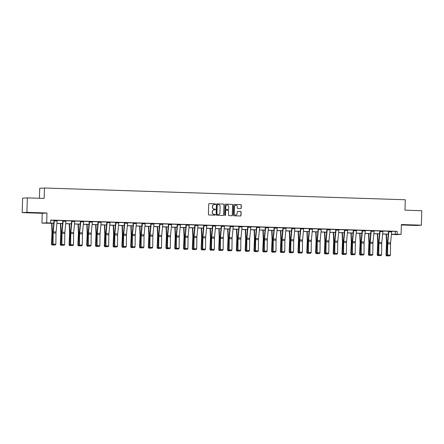 <?xml version="1.0" encoding="UTF-8"?>
<svg xmlns="http://www.w3.org/2000/svg" width="444" height="444" viewBox="0 0 444 444"><rect width="100%" height="100%" fill="white"/><g stroke="black" fill="none" stroke-linecap="round" stroke-linejoin="round"><path stroke-width="0.67" d="M215.534 204.218A0.4 0.389 86.4 0 0 215.157 203.807L209.274 203.618A0.566 0.555 86.4 0 0 208.702 204.168L208.419 214.385A0.566 0.555 86.4 0 0 208.958 214.974L214.841 215.168A0.4 0.389 86.4 0 0 215.24 214.779A0.4 0.389 86.4 0 0 214.863 214.369L214.102 214.347A1.82 1.77 86.4 0 1 212.382 212.471L212.404 211.622A1.82 1.77 86.4 0 1 214.224 209.857L214.99 209.884A0.4 0.389 86.4 0 0 215.39 209.501A0.4 0.389 86.4 0 0 215.013 209.091L214.247 209.063A1.82 1.77 86.4 0 1 212.526 207.187L212.554 206.338A1.82 1.77 86.4 0 1 214.374 204.579L215.135 204.601A0.4 0.389 86.4 0 0 215.534 204.218M215.101 204.601A0.4 0.389 86.4 0 0 215.029 203.818L209.157 203.624M214.807 215.162A0.4 0.389 86.4 0 0 214.735 214.38L214.102 214.347M214.957 209.884A0.4 0.389 86.4 0 0 214.885 209.096L214.247 209.063M411.1 224.997L406.576 224.942L411.1 224.997M34.133 212.72L29.609 212.665L34.133 212.72M240.654 208.647A0.566 0.555 86.4 0 0 241.22 208.097L241.303 205.228A0.566 0.555 86.4 0 0 240.765 204.64L234.227 204.429A0.566 0.555 86.4 0 0 233.655 204.978L233.372 215.201A0.566 0.555 86.4 0 0 233.91 215.784L240.448 216A0.566 0.555 86.4 0 0 241.014 215.451L241.114 211.988A0.566 0.555 86.4 0 0 240.576 211.4L237.779 211.311A0.566 0.555 86.4 0 0 237.207 211.86L237.157 213.575A1.521 1.482 86.4 0 1 235.775 215.046A1.521 1.482 86.4 0 1 234.193 213.481L234.382 206.749A1.521 1.482 86.4 0 1 235.77 205.283A1.521 1.482 86.4 0 1 237.346 206.849L237.318 207.97A0.566 0.555 86.4 0 0 237.856 208.552L240.654 208.647A0.566 0.555 86.4 0 0 241.092 208.103L241.175 205.233A0.566 0.555 86.4 0 0 240.637 204.651L234.227 204.429M391.719 231.346L397.219 231.346L397.136 234.238L401.087 234.365L396.353 234.66L391.442 234.321M27.339 197.874L26.934 212.337L22.2 212.632L22.605 198.168L27.339 197.874L44.156 198.424L44.45 188.006L405.272 199.761L404.984 210.173L421.8 210.722L421.395 225.186L401.365 224.531L401.087 234.365M22.2 212.632L42.236 213.287L46.97 212.992L26.934 212.337M46.97 212.992L46.692 222.827L53.763 223.238M397.219 231.346L50.727 220.063L50.644 222.955M224.076 204.667A0.566 0.555 86.4 0 0 223.537 204.079L216.999 203.868A0.566 0.555 86.4 0 0 216.428 204.418L216.145 214.641A0.566 0.555 86.4 0 0 216.683 215.223L223.221 215.44A0.566 0.555 86.4 0 0 223.787 214.89L223.948 204.673A0.566 0.555 86.4 0 0 223.41 204.09L216.999 203.868M225.613 204.146L232.151 204.362A0.566 0.555 86.4 0 1 232.689 204.945L232.401 215.168A0.566 0.555 86.4 0 1 231.835 215.717L229.037 215.629A0.566 0.555 86.4 0 1 228.499 215.04L228.616 210.894A0.566 0.555 86.4 0 0 228.077 210.312L226.218 210.251A0.566 0.555 86.4 0 0 225.652 210.8L225.53 215.118A0.4 0.389 86.4 0 1 225.164 215.501A0.4 0.389 86.4 0 1 224.753 215.09L225.041 204.701A0.566 0.555 86.4 0 1 225.613 204.146L225.513 204.157M401.348 224.98L416.661 225.48L421.395 225.186M44.45 188.006L39.71 188.306L39.433 198.268M50.721 220.241L54.046 220.352M57.187 220.452L62.848 220.64M65.99 220.74L71.651 220.923M74.792 221.029L80.458 221.212M83.6 221.312L89.261 221.501M92.402 221.6L98.063 221.784M101.204 221.889L106.865 222.072M110.007 222.172L115.668 222.361M118.809 222.461L124.475 222.644M127.617 222.749L133.278 222.932M136.419 223.032L142.08 223.221M145.221 223.321L150.882 223.504M154.024 223.609L159.685 223.793M162.826 223.893L168.492 224.076M171.634 224.181L177.295 224.364M180.436 224.47L186.097 224.653M189.238 224.753L194.899 224.936M198.041 225.041L203.702 225.225M206.843 225.33L212.51 225.513M215.651 225.613L221.312 225.796M224.453 225.902L230.114 226.085M233.255 226.19L238.916 226.373M242.058 226.473L247.719 226.656M250.86 226.762L256.527 226.945M259.668 227.045L265.329 227.234M268.47 227.334L274.131 227.517M277.272 227.622L282.933 227.805M286.075 227.905L291.736 228.094M294.877 228.194L300.544 228.377M303.685 228.482L309.346 228.666M312.487 228.765L318.148 228.954M321.29 229.054L326.951 229.237M330.092 229.343L335.753 229.526M338.894 229.626L344.561 229.814M347.702 229.914L353.363 230.097M356.504 230.203L362.165 230.386M365.307 230.486L370.968 230.675M374.109 230.775L379.77 230.958M382.911 231.063L388.578 231.246M57.187 220.385L54.051 220.285M65.995 220.646L62.854 220.546M74.797 220.962L71.656 220.835M83.6 221.245L80.458 221.145M92.402 221.506L89.261 221.406M101.204 221.822L98.069 221.695M110.012 222.105L106.871 222.006M118.814 222.366L115.673 222.266M127.617 222.683L124.475 222.555M136.419 222.966L133.278 222.866M145.227 223.227L142.086 223.127M150.888 223.454L149.789 234.61A4.34 0.96 91.9 0 0 149.7 236.258L149.567 247.391L152.708 247.358L152.841 236.225A2.897 0.638 -88.1 0 1 152.903 235.126L153.99 224.148A2.026 0.45 91.9 0 0 154.029 223.526L150.888 223.415M162.831 223.826L159.69 223.726M171.634 224.087L168.492 223.987M177.295 224.314L176.201 235.47A4.34 0.96 91.9 0 0 176.113 237.118L175.979 248.252L179.121 248.218L179.254 237.085A2.897 0.638 -88.1 0 1 179.315 235.986L180.397 225.008A2.026 0.45 91.9 0 0 180.436 224.387L177.295 224.276M189.238 224.686L186.097 224.586M198.046 224.947L194.905 224.847M203.707 225.175L202.608 236.33A4.34 0.96 91.9 0 0 202.519 237.978L202.386 249.112L205.533 249.078L205.666 237.945A2.897 0.638 -88.1 0 1 205.722 236.846L206.81 225.868A2.026 0.45 91.9 0 0 206.849 225.247L203.707 225.136M215.651 225.546L212.51 225.447M224.453 225.807L221.312 225.707M230.114 226.035L229.021 237.19A4.34 0.96 91.9 0 0 228.932 238.839L228.799 249.966L231.94 249.939L232.073 238.805A2.897 0.638 -88.1 0 1 232.134 237.707L233.217 226.729A2.026 0.45 91.9 0 0 233.255 226.107L230.12 225.996M242.063 226.407L238.922 226.307M250.866 226.668L247.724 226.568M256.527 226.895L255.433 238.051A4.34 0.96 91.9 0 0 255.339 239.699L255.206 250.827L258.353 250.799L258.486 239.666A2.897 0.638 -88.1 0 1 258.547 238.567L259.629 227.589A2.026 0.45 91.9 0 0 259.668 226.967L256.527 226.856M268.47 227.267L265.329 227.167M277.278 227.528L274.137 227.428M282.939 227.755L281.84 238.911A4.34 0.96 91.9 0 0 281.751 240.559L281.618 251.687L284.759 251.659L284.893 240.526A2.897 0.638 -88.1 0 1 284.954 239.427L286.041 228.449A2.026 0.45 91.9 0 0 286.08 227.828L282.939 227.717M294.883 228.127L291.741 228.027M303.685 228.388L300.544 228.288M312.487 228.671L309.346 228.577M321.29 228.987L318.148 228.888M330.097 229.248L326.956 229.148M338.9 229.531L335.758 229.437M347.702 229.848L344.561 229.748M356.504 230.109L353.363 230.009M365.307 230.392L362.171 230.297M374.114 230.708L370.973 230.608M382.917 230.969L379.775 230.869M391.719 231.252L388.578 231.158M53.757 223.321L41.958 223.121L46.692 222.827M42.236 213.287L41.958 223.121M391.447 234.232L397.136 234.238M56.921 223.338L62.565 223.526M65.723 223.626L71.373 223.809M74.525 223.915L80.175 224.098M83.328 224.198L88.978 224.387M92.136 224.486L97.78 224.67M100.938 224.775L106.582 224.958M109.74 225.058L115.39 225.247M118.542 225.347L124.192 225.53M127.345 225.635L132.995 225.818M136.147 225.918L141.797 226.107M144.955 226.207L150.599 226.39M153.757 226.496L159.407 226.679M162.56 226.779L168.209 226.967M171.362 227.067L177.012 227.25M180.164 227.356L185.814 227.539M188.972 227.639L194.616 227.822M197.774 227.927L203.424 228.111M206.577 228.216L212.226 228.399M215.379 228.499L221.029 228.682M224.181 228.788L229.831 228.971M232.989 229.076L238.633 229.259M241.791 229.359L247.441 229.542M250.594 229.648L256.244 229.831M259.396 229.937L265.046 230.12M268.198 230.22L273.848 230.403M277.006 230.508L282.65 230.691M285.808 230.797L291.458 230.98M294.611 231.08L300.261 231.263M303.413 231.368L309.063 231.552M312.215 231.657L317.865 231.84M321.023 231.94L326.667 232.123M329.825 232.229L335.475 232.412M338.628 232.512L344.278 232.7M347.43 232.8L353.08 232.983M356.232 233.089L361.882 233.272M365.04 233.372L370.685 233.561M373.842 233.661L379.492 233.844M382.645 233.949L388.295 234.132M388.284 234.216L382.639 234.032M379.481 233.933L373.831 233.744M370.679 233.644L365.029 233.461M361.877 233.355L356.227 233.172M353.074 233.072L347.424 232.884M344.267 232.784L338.622 232.601M335.464 232.495L329.814 232.312M326.662 232.212L321.012 232.023M317.86 231.923L312.21 231.74M309.057 231.635L303.407 231.452M300.249 231.352L294.605 231.163M291.447 231.063L285.797 230.88M282.645 230.775L276.995 230.591M273.843 230.492L268.193 230.308M265.04 230.203L259.39 230.02M256.232 229.914L250.588 229.731M247.43 229.631L241.78 229.448M238.628 229.343L232.978 229.16M229.826 229.054L224.176 228.871M221.023 228.771L215.373 228.588M212.215 228.482L206.571 228.299M203.413 228.194L197.763 228.011M194.611 227.911L188.961 227.728M185.808 227.622L180.159 227.439M177.006 227.334L171.356 227.15M168.198 227.051L162.554 226.867M159.396 226.762L153.746 226.579M150.594 226.473L144.944 226.29M141.791 226.19L136.142 226.007M132.989 225.902L127.339 225.719M124.181 225.619L118.537 225.43M115.379 225.33L109.729 225.147M106.577 225.041L100.927 224.858M97.774 224.758L92.124 224.57M88.972 224.47L83.322 224.287M80.164 224.181L74.52 223.998M71.362 223.898L65.712 223.709M62.56 223.609L56.91 223.426M395.299 231.463L395.216 234.36M214.147 204.584A1.82 1.77 86.4 0 0 212.421 206.343L212.554 206.338M214.119 209.074A1.82 1.77 86.4 0 1 212.399 207.198L212.421 206.343M213.997 209.868A1.82 1.77 86.4 0 0 212.276 211.627L212.404 211.622M213.975 214.352A1.82 1.77 86.4 0 1 212.254 212.476L212.276 211.627M223.204 215.44A0.566 0.555 86.4 0 0 223.659 214.896L223.948 204.673M217.588 204.684A0.4 0.389 86.4 0 0 217.188 205.067L216.938 214.041A0.4 0.389 86.4 0 0 217.316 214.452L218.115 214.474A1.82 1.77 86.4 0 0 219.941 212.715L220.113 206.582A1.82 1.77 86.4 0 0 218.393 204.706L217.588 204.684M217.516 204.69L217.46 204.69A0.4 0.389 86.4 0 0 217.061 205.078L217.188 205.067M218.215 214.474A1.82 1.77 86.4 0 1 217.987 214.485L217.188 214.458A0.4 0.389 86.4 0 1 216.811 214.047L217.061 205.078M225.502 204.157L232.151 204.362M231.818 215.717A0.566 0.555 86.4 0 0 232.273 215.179L232.562 204.956A0.566 0.555 86.4 0 0 232.023 204.368M226.09 210.256A0.566 0.555 86.4 0 0 225.524 210.806L225.53 215.118M225.102 215.501A0.4 0.389 86.4 0 0 225.402 215.124M228.732 206.593A1.521 1.482 86.4 0 0 227.156 205.028A1.521 1.482 86.4 0 0 225.768 206.499L225.702 208.869A0.566 0.555 86.4 0 0 226.24 209.457L228.099 209.518A0.566 0.555 86.4 0 0 228.666 208.963L228.732 206.593M227.095 205.034A1.521 1.482 86.4 0 0 225.641 206.504L225.768 206.499M228.072 209.518A0.566 0.555 86.4 0 1 227.972 209.524L226.113 209.463A0.566 0.555 86.4 0 1 225.574 208.874L225.641 206.504M235.709 205.289A1.521 1.482 86.4 0 0 234.254 206.76L234.382 206.749M235.709 215.046A1.521 1.482 86.4 0 1 234.066 213.486L234.254 206.76M240.432 216A0.566 0.555 86.4 0 0 240.887 215.457L240.987 211.993A0.566 0.555 86.4 0 0 240.448 211.405L237.662 211.316M51.587 223.254L51.965 231.962A2.897 0.638 91.9 0 1 51.965 233.056L51.476 244.211L51.793 244.294L52.281 233.139A4.34 0.96 -88.1 0 0 52.287 231.496L51.926 223.265M54.146 244.988L51.959 244.999L51.476 244.211M52.087 245.033L51.793 244.294L52.792 244.328M57.148 220.995L54.329 220.901A2.026 0.45 91.9 0 0 54.368 220.28L57.193 220.374A2.026 0.45 91.9 0 1 57.148 220.995L56.066 231.973A2.897 0.638 -88.1 0 0 56.005 233.072L55.872 244.206L53.052 244.111L53.241 244.96L55.345 244.977L53.369 244.91M54.051 220.263L52.953 231.457A4.34 0.96 91.9 0 0 52.864 233.1L52.731 244.233L53.052 244.111L53.186 232.978A2.897 0.638 -88.1 0 1 53.247 231.879L54.329 220.901M52.731 244.233L53.241 244.96M55.345 244.977L55.872 244.206M60.39 223.537L60.773 232.245A2.897 0.638 91.9 0 1 60.767 233.339L60.279 244.494L60.595 244.583L61.083 233.427A4.34 0.96 -88.1 0 0 61.089 231.785L60.728 223.548M62.948 245.277L60.767 245.288L60.279 244.494M60.889 245.321L60.595 244.583L61.599 244.611M69.192 223.826L69.575 232.534A2.897 0.638 91.9 0 1 69.575 233.627L69.081 244.783L69.397 244.866L69.891 233.711A4.34 0.96 -88.1 0 0 69.891 232.073L69.53 223.837M71.75 245.565L69.569 245.571L69.081 244.783M69.697 245.604L69.397 244.866L70.402 244.899M65.956 221.279L63.131 221.19A2.026 0.45 91.9 0 0 63.17 220.568L65.995 220.657A2.026 0.45 91.9 0 1 65.956 221.279L64.868 232.256A2.897 0.638 -88.1 0 0 64.807 233.355L64.674 244.489L61.855 244.4L62.043 245.249L64.147 245.26L62.171 245.199M63.131 221.19L62.049 232.168A2.897 0.638 -88.1 0 0 61.988 233.267L61.855 244.4L61.533 244.522L61.666 233.389A4.34 0.96 91.9 0 1 61.755 231.74L62.854 220.585M61.533 244.522L62.043 245.249M64.147 245.26L64.674 244.489M71.978 220.84L74.797 220.946A2.026 0.45 91.9 0 1 74.758 221.567L73.671 232.545A2.897 0.638 -88.1 0 0 73.615 233.644L73.482 244.777L70.657 244.683L70.846 245.532L72.949 245.549L70.979 245.488M71.978 220.851A2.026 0.45 91.9 0 1 71.934 221.473L70.851 232.456A2.897 0.638 -88.1 0 0 70.79 233.55L70.657 244.683L70.335 244.811L70.468 233.677A4.34 0.96 91.9 0 1 70.557 232.029L71.656 220.873M70.335 244.811L70.846 245.532M72.949 245.549L73.482 244.777M78 224.109L78.377 232.823A2.897 0.638 91.9 0 1 78.377 233.916L77.889 245.071L78.205 245.155L78.693 233.999A4.34 0.96 -88.1 0 0 78.693 232.356L78.333 224.12M80.558 245.848L78.372 245.859L77.889 245.071M78.499 245.893L78.205 245.155L79.204 245.188M86.802 224.398L87.179 233.106A2.897 0.638 91.9 0 1 87.179 234.199L86.691 245.354L87.007 245.443L87.496 234.288A4.34 0.96 -88.1 0 0 87.496 232.645L87.141 224.409M89.361 246.137L87.174 246.148L86.691 245.354M87.302 246.181L87.007 245.443L88.006 245.471M95.604 224.686L95.982 233.394A2.897 0.638 91.9 0 1 95.982 234.488L95.493 245.643L95.81 245.726L96.298 234.571A4.34 0.96 -88.1 0 0 96.304 232.928L95.943 224.697M98.163 246.426L95.976 246.431L95.493 245.643M96.104 246.464L95.81 245.726L96.809 245.76M83.561 221.856L80.741 221.761A2.026 0.45 91.9 0 0 80.78 221.14L83.6 221.229A2.026 0.45 91.9 0 1 83.561 221.856L82.479 232.834A2.897 0.638 -88.1 0 0 82.418 233.933L82.284 245.06L79.459 244.971L79.654 245.821L81.757 245.837L79.781 245.771M80.458 221.123L79.365 232.317A4.34 0.96 91.9 0 0 79.271 233.96L79.137 245.094L79.459 244.971L79.593 233.838A2.897 0.638 -88.1 0 1 79.654 232.739L80.741 221.761M79.137 245.094L79.654 245.821M81.757 245.837L82.284 245.06M92.363 222.139L89.544 222.05A2.026 0.45 91.9 0 0 89.583 221.428L92.402 221.517A2.026 0.45 91.9 0 1 92.363 222.139L91.281 233.117A2.897 0.638 -88.1 0 0 91.22 234.216L91.087 245.349L88.267 245.26L88.456 246.109L90.559 246.12L88.584 246.059M89.544 222.05L88.456 233.028A2.897 0.638 -88.1 0 0 88.4 234.127L88.267 245.26L87.945 245.382L88.079 234.249A4.34 0.96 91.9 0 1 88.167 232.601L89.261 221.445M87.945 245.382L88.456 246.109M90.559 246.12L91.087 245.349M98.385 221.7L101.204 221.806A2.026 0.45 91.9 0 1 101.165 222.427L100.083 233.405A2.897 0.638 -88.1 0 0 100.022 234.504L99.889 245.637L97.07 245.543L97.258 246.392L99.362 246.409L97.386 246.342M98.385 221.711A2.026 0.45 91.9 0 1 98.346 222.333L97.264 233.316A2.897 0.638 -88.1 0 0 97.203 234.41L97.07 245.543L96.748 245.671L96.881 234.537A4.34 0.96 91.9 0 1 96.97 232.889L98.063 221.734M96.748 245.671L97.258 246.392M99.362 246.409L99.889 245.637M109.973 222.716L107.148 222.622A2.026 0.45 91.9 0 0 107.187 222L110.012 222.089A2.026 0.45 91.9 0 1 109.973 222.716L108.885 233.694A2.897 0.638 -88.1 0 0 108.824 234.793L108.691 245.921L105.872 245.832L106.061 246.681L108.164 246.698L106.188 246.631M106.871 221.983L105.772 233.178A4.34 0.96 91.9 0 0 105.683 234.821L105.55 245.954L105.872 245.832L106.005 234.698A2.897 0.638 -88.1 0 1 106.066 233.6L107.148 222.622M105.55 245.954L106.061 246.681M108.164 246.698L108.691 245.921M118.776 222.999L115.951 222.91A2.026 0.45 91.9 0 0 115.989 222.289L118.814 222.377A2.026 0.45 91.9 0 1 118.776 222.999L117.688 233.977A2.897 0.638 -88.1 0 0 117.632 235.076L117.499 246.209L114.674 246.12L114.863 246.969L116.966 246.981L114.996 246.919M115.951 222.91L114.868 233.888A2.897 0.638 -88.1 0 0 114.807 234.987L114.674 246.12L114.352 246.242L114.485 235.109A4.34 0.96 91.9 0 1 114.574 233.461L115.673 222.305M114.352 246.242L114.863 246.969M116.966 246.981L117.499 246.209M124.797 222.561L127.617 222.666A2.026 0.45 91.9 0 1 127.578 223.288L126.496 234.266A2.897 0.638 -88.1 0 0 126.435 235.364L126.301 246.498L123.476 246.403L123.665 247.253L125.774 247.269L123.798 247.203M124.797 222.572A2.026 0.45 91.9 0 1 124.758 223.193L123.671 234.171A2.897 0.638 -88.1 0 0 123.61 235.27L123.476 246.403L123.155 246.531L123.288 235.398A4.34 0.96 91.9 0 1 123.382 233.749L124.475 222.594M123.155 246.531L123.665 247.253M125.774 247.269L126.301 246.498M136.38 223.576L133.561 223.482A2.026 0.45 91.9 0 0 133.6 222.86L136.419 222.949A2.026 0.45 91.9 0 1 136.38 223.576L135.298 234.554A2.897 0.638 -88.1 0 0 135.237 235.653L135.104 246.781L132.284 246.692L132.473 247.541L134.576 247.558L132.601 247.491M133.278 222.844L132.184 234.038A4.34 0.96 91.9 0 0 132.096 235.681L131.962 246.814L132.284 246.692L132.417 235.559A2.897 0.638 -88.1 0 1 132.473 234.46L133.561 223.482M131.962 246.814L132.473 247.541M134.576 247.558L135.104 246.781M145.182 223.859L142.363 223.77A2.026 0.45 91.9 0 0 142.402 223.149L145.221 223.238A2.026 0.45 91.9 0 1 145.182 223.859L144.1 234.837A2.897 0.638 -88.1 0 0 144.039 235.936L143.906 247.069L141.087 246.981L141.275 247.83L143.379 247.841L141.403 247.78M142.363 223.77L141.281 234.748A2.897 0.638 -88.1 0 0 141.22 235.847L141.087 246.981L140.765 247.103L140.898 235.969A4.34 0.96 91.9 0 1 140.987 234.321L142.08 223.166M140.765 247.103L141.275 247.83M143.379 247.841L143.906 247.069M151.204 223.421L151.204 223.432A2.026 0.45 91.9 0 1 151.165 224.054L150.083 235.031A2.897 0.638 -88.1 0 0 150.022 236.13L149.889 247.264L150.078 248.113L152.181 248.129L150.205 248.063M149.567 247.391L150.078 248.113M152.181 248.129L152.708 247.358M162.793 224.436L159.968 224.342A2.026 0.45 91.9 0 0 160.007 223.721L162.831 223.809A2.026 0.45 91.9 0 1 162.793 224.436L161.705 235.414A2.897 0.638 -88.1 0 0 161.649 236.508L161.516 247.641L158.691 247.552L158.88 248.401L160.983 248.418L159.013 248.351M159.69 223.704L158.591 234.898A4.34 0.96 91.9 0 0 158.502 236.541L158.369 247.674L158.691 247.552L158.824 236.419A2.897 0.638 -88.1 0 1 158.885 235.32L159.968 224.342M158.369 247.674L158.88 248.401M160.983 248.418L161.516 247.641M171.595 224.72L168.776 224.631A2.026 0.45 91.9 0 0 168.814 224.004L171.634 224.098A2.026 0.45 91.9 0 1 171.595 224.72L170.513 235.697A2.897 0.638 -88.1 0 0 170.452 236.796L170.318 247.93L167.493 247.841L167.682 248.69L169.791 248.701L167.815 248.64M168.776 224.631L167.688 235.609A2.897 0.638 -88.1 0 0 167.627 236.708L167.493 247.841L167.172 247.963L167.305 236.83A4.34 0.96 91.9 0 1 167.399 235.181L168.492 224.026M167.172 247.963L167.682 248.69M169.791 248.701L170.318 247.93M177.617 224.281L177.617 224.292A2.026 0.45 91.9 0 1 177.578 224.914L176.49 235.892A2.897 0.638 -88.1 0 0 176.435 236.991L176.301 248.124L176.49 248.973L178.593 248.99L176.618 248.923M175.979 248.252L176.49 248.973M178.593 248.99L179.121 248.218M189.244 224.658L189.238 224.67A2.026 0.45 91.9 0 1 189.2 225.297L188.117 236.275A2.897 0.638 -88.1 0 0 188.056 237.368L187.923 248.501L185.104 248.412L185.292 249.262L187.396 249.278L185.42 249.212M186.103 224.559L185.004 235.758A4.34 0.96 91.9 0 0 184.915 237.401L184.782 248.535L185.104 248.412L185.237 237.279A2.897 0.638 -88.1 0 1 185.298 236.18L186.38 225.202A2.026 0.45 91.9 0 0 186.419 224.581L189.238 224.67M184.782 248.535L185.292 249.262M187.396 249.278L187.923 248.501M198.007 225.58L195.182 225.491A2.026 0.45 91.9 0 0 195.221 224.864L198.046 224.958A2.026 0.45 91.9 0 1 198.007 225.58L196.92 236.558A2.897 0.638 -88.1 0 0 196.859 237.657L196.725 248.79L193.906 248.696L194.095 249.55L196.198 249.561L194.222 249.5M195.182 225.491L194.1 236.469A2.897 0.638 -88.1 0 0 194.039 237.568L193.906 248.696L193.584 248.823L193.717 237.69A4.34 0.96 91.9 0 1 193.806 236.042L194.905 224.886M193.584 248.823L194.095 249.55M196.198 249.561L196.725 248.79M204.029 225.141L204.024 225.152A2.026 0.45 91.9 0 1 203.985 225.774L202.902 236.752A2.897 0.638 -88.1 0 0 202.841 237.851L202.708 248.984L202.897 249.833L205 249.85L203.025 249.783M202.386 249.112L202.897 249.833M205 249.85L205.533 249.078M215.612 226.157L212.793 226.063A2.026 0.45 91.9 0 0 212.831 225.441L215.651 225.53A2.026 0.45 91.9 0 1 215.612 226.157L214.53 237.135A2.897 0.638 -88.1 0 0 214.469 238.228L214.335 249.362L211.511 249.273L211.699 250.122L213.808 250.139L211.832 250.072M212.51 225.419L211.416 236.619A4.34 0.96 91.9 0 0 211.322 238.262L211.189 249.395L211.511 249.273L211.644 238.139A2.897 0.638 -88.1 0 1 211.705 237.041L212.793 226.063M211.189 249.395L211.699 250.122M213.808 250.139L214.335 249.362M224.414 226.44L221.595 226.351A2.026 0.45 91.9 0 0 221.634 225.724L224.453 225.818A2.026 0.45 91.9 0 1 224.414 226.44L223.332 237.418A2.897 0.638 -88.1 0 0 223.271 238.517L223.138 249.65L220.318 249.556L220.507 250.41L222.611 250.422L220.635 250.361M221.595 226.351L220.507 237.329A2.897 0.638 -88.1 0 0 220.452 238.428L220.318 249.556L219.996 249.683L220.13 238.55A4.34 0.96 91.9 0 1 220.218 236.902L221.312 225.746M219.996 249.683L220.507 250.41M222.611 250.422L223.138 249.65M230.436 226.002L230.436 226.013A2.026 0.45 91.9 0 1 230.397 226.634L229.315 237.612A2.897 0.638 -88.1 0 0 229.254 238.711L229.121 249.844L229.309 250.694L231.413 250.71L229.437 250.644M228.799 249.966L229.309 250.694M231.413 250.71L231.94 249.939M242.024 227.012L239.199 226.923A2.026 0.45 91.9 0 0 239.238 226.301L242.063 226.39A2.026 0.45 91.9 0 1 242.024 227.012L240.937 237.995A2.897 0.638 -88.1 0 0 240.876 239.088L240.742 250.222L237.923 250.133L238.112 250.982L240.215 250.999L238.239 250.932M238.922 226.279L237.823 237.473A4.34 0.96 91.9 0 0 237.734 239.122L237.601 250.255L237.923 250.133L238.056 239A2.897 0.638 -88.1 0 1 238.117 237.901L239.199 226.923M237.601 250.255L238.112 250.982M240.215 250.999L240.742 250.222M104.407 224.969L104.79 233.683A2.897 0.638 91.9 0 1 104.784 234.776L104.296 245.932L104.612 246.015L105.1 234.859A4.34 0.96 -88.1 0 0 105.106 233.217L104.745 224.98M106.965 246.709L104.784 246.72L104.296 245.932M104.906 246.753L104.612 246.015L105.617 246.048M113.209 225.258L113.592 233.966A2.897 0.638 91.9 0 1 113.592 235.059L113.098 246.215L113.414 246.298L113.908 235.148A4.34 0.96 -88.1 0 0 113.908 233.505L113.547 225.269M115.767 246.997L113.586 247.008L113.098 246.215M113.714 247.042L113.414 246.298L114.419 246.331M122.017 225.546L122.394 234.254A2.897 0.638 91.9 0 1 122.394 235.348L121.906 246.503L122.217 246.587L122.711 235.431A4.34 0.96 -88.1 0 0 122.711 233.788L122.35 225.558M124.57 247.286L122.389 247.291L121.906 246.503M122.516 247.325L122.217 246.587L123.221 246.62M130.819 225.829L131.196 234.537A2.897 0.638 91.9 0 1 131.196 235.636L130.708 246.792L131.024 246.875L131.513 235.72A4.34 0.96 -88.1 0 0 131.513 234.077L131.158 225.841M133.378 247.569L131.191 247.58L130.708 246.792M131.319 247.613L131.024 246.875L132.023 246.908M139.621 226.118L139.999 234.826A2.897 0.638 91.9 0 1 139.999 235.919L139.51 247.075L139.827 247.158L140.315 236.008A4.34 0.96 -88.1 0 0 140.315 234.365L139.96 226.129M142.18 247.857L139.993 247.869L139.51 247.075M140.121 247.902L139.827 247.158L140.826 247.191M148.424 226.407L148.807 235.115A2.897 0.638 91.9 0 1 148.801 236.208L148.313 247.364L148.629 247.447L149.117 236.291A4.34 0.96 -88.1 0 0 149.123 234.648L148.762 226.418M150.982 248.146L148.801 248.152L148.313 247.364M148.923 248.185L148.629 247.447L149.634 247.48M157.226 226.69L157.609 235.398A2.897 0.638 91.9 0 1 157.609 236.497L157.115 247.652L157.431 247.735L157.925 236.58A4.34 0.96 -88.1 0 0 157.925 234.937L157.565 226.701M159.785 248.429L157.603 248.44L157.115 247.652M157.731 248.474L157.431 247.735L158.436 247.769M166.034 226.978L166.411 235.686A2.897 0.638 91.9 0 1 166.411 236.78L165.917 247.935L166.234 248.018L166.728 236.868A4.34 0.96 -88.1 0 0 166.728 235.226L166.367 226.989M168.587 248.718L166.406 248.729L165.917 247.935M166.533 248.762L166.234 248.018L167.238 248.052M174.836 227.267L175.214 235.975A2.897 0.638 91.9 0 1 175.214 237.068L174.725 248.224L175.041 248.307L175.53 237.152A4.34 0.96 -88.1 0 0 175.53 235.509L175.175 227.278M177.395 249.006L175.208 249.012L174.725 248.224M175.336 249.045L175.041 248.307L176.04 248.34M183.638 227.55L184.016 236.258A2.897 0.638 91.9 0 1 184.016 237.357L183.527 248.512L183.844 248.596L184.332 237.44A4.34 0.96 -88.1 0 0 184.332 235.797L183.977 227.561M186.197 249.289L184.01 249.3L183.527 248.512M184.138 249.334L183.844 248.596L184.843 248.629M192.441 227.839L192.824 236.547A2.897 0.638 91.9 0 1 192.818 237.64L192.33 248.795L192.646 248.879L193.134 237.723A4.34 0.96 -88.1 0 0 193.14 236.086L192.779 227.85M194.999 249.578L192.818 249.589L192.33 248.795M192.94 249.622L192.646 248.879L193.651 248.912M201.243 228.127L201.626 236.835A2.897 0.638 91.9 0 1 201.626 237.929L201.132 249.084L201.448 249.167L201.937 238.012A4.34 0.96 -88.1 0 0 201.942 236.369L201.582 228.138M203.802 249.867L201.62 249.872L201.132 249.084M201.743 249.905L201.448 249.167L202.453 249.201M210.051 228.41L210.428 237.118A2.897 0.638 91.9 0 1 210.428 238.217L209.934 249.367L210.251 249.456L210.745 238.3A4.34 0.96 -88.1 0 0 210.745 236.658L210.384 228.421M212.604 250.15L210.423 250.161L209.934 249.367M210.55 250.194L210.251 249.456L211.255 249.489M218.853 228.699L219.231 237.407A2.897 0.638 91.9 0 1 219.231 238.5L218.742 249.656L219.059 249.739L219.547 238.583A4.34 0.96 -88.1 0 0 219.547 236.946L219.192 228.71M221.412 250.438L219.353 250.483L218.742 249.656M219.353 250.483L219.059 249.739L220.058 249.772M227.655 228.987L228.033 237.695A2.897 0.638 91.9 0 1 228.033 238.789L227.544 249.944L227.861 250.028L228.349 238.872A4.34 0.96 -88.1 0 0 228.349 237.229L227.994 228.999M230.214 250.727L228.027 250.732L227.544 249.944M228.155 250.766L227.861 250.028L228.86 250.061M236.458 229.271L236.841 237.978A2.897 0.638 91.9 0 1 236.835 239.077L236.347 250.227L236.663 250.316L237.152 239.161A4.34 0.96 -88.1 0 0 237.157 237.518L236.796 229.282M239.016 251.01L236.83 251.021L236.347 250.227M236.957 251.054L236.663 250.316L237.668 250.349M245.26 229.559L245.643 238.267A2.897 0.638 91.9 0 1 245.637 239.36L245.149 250.516L245.465 250.599L245.954 239.444A4.34 0.96 -88.1 0 0 245.959 237.806L245.599 229.57M247.819 251.298L245.76 251.343L245.149 250.516M245.76 251.343L245.465 250.599L246.47 250.632M254.068 229.848L254.445 238.556A2.897 0.638 91.9 0 1 254.445 239.649L253.951 250.805L254.268 250.888L254.762 239.732A4.34 0.96 -88.1 0 0 254.762 238.089L254.401 229.859M256.621 251.587L254.44 251.593L253.951 250.805M254.567 251.626L254.268 250.888L255.272 250.921M262.87 230.131L263.248 238.839A2.897 0.638 91.9 0 1 263.248 239.938L262.759 251.088L263.076 251.176L263.564 240.021A4.34 0.96 -88.1 0 0 263.564 238.378L263.209 230.142M265.429 251.87L263.242 251.881L262.759 251.088M263.37 251.915L263.076 251.176L264.075 251.21M271.673 230.419L272.05 239.127A2.897 0.638 91.9 0 1 272.05 240.221L271.562 251.376L271.878 251.459L272.366 240.304A4.34 0.96 -88.1 0 0 272.366 238.667L272.011 230.43M274.231 252.159L272.172 252.203L271.562 251.376M272.172 252.203L271.878 251.459L272.877 251.493M280.475 230.708L280.858 239.416A2.897 0.638 91.9 0 1 280.852 240.509L280.364 251.665L280.68 251.748L281.169 240.593A4.34 0.96 -88.1 0 0 281.174 238.95L280.813 230.719M283.033 252.447L280.847 252.453L280.364 251.665M280.974 252.486L280.68 251.748L281.685 251.781M289.277 230.991L289.66 239.699A2.897 0.638 91.9 0 1 289.654 240.792L289.166 251.948L289.482 252.037L289.971 240.881A4.34 0.96 -88.1 0 0 289.976 239.238L289.616 231.002M291.836 252.73L289.654 252.741L289.166 251.948M289.777 252.775L289.482 252.037L290.487 252.064M298.085 231.28L298.462 239.988A2.897 0.638 91.9 0 1 298.462 241.081L297.968 252.236L298.285 252.32L298.779 241.164A4.34 0.96 -88.1 0 0 298.779 239.527L298.418 231.291M300.638 253.019L298.457 253.025L297.968 252.236M298.584 253.058L298.285 252.32L299.289 252.353M306.887 231.568L307.265 240.276A2.897 0.638 91.9 0 1 307.265 241.37L306.776 252.525L307.093 252.608L307.581 241.453A4.34 0.96 -88.1 0 0 307.581 239.81L307.226 231.579M309.446 253.302L307.259 253.313L306.776 252.525M307.387 253.346L307.093 252.608L308.092 252.642M315.69 231.851L316.067 240.559A2.897 0.638 91.9 0 1 316.067 241.653L315.579 252.808L315.895 252.897L316.383 241.741A4.34 0.96 -88.1 0 0 316.383 240.099L316.028 231.862M318.248 253.591L316.061 253.602L315.579 252.808M316.189 253.635L315.895 252.897L316.894 252.925M324.492 232.14L324.875 240.848A2.897 0.638 91.9 0 1 324.869 241.941L324.381 253.097L324.697 253.18L325.186 242.024A4.34 0.96 -88.1 0 0 325.191 240.387L324.83 232.151M327.05 253.879L324.864 253.885L324.381 253.097M324.991 253.918L324.697 253.18L325.702 253.213M333.294 232.428L333.677 241.136A2.897 0.638 91.9 0 1 333.672 242.23L333.183 253.385L333.5 253.469L333.988 242.313A4.34 0.96 -88.1 0 0 333.993 240.67L333.633 232.44M335.853 254.162L333.672 254.173L333.183 253.385M333.794 254.207L333.5 253.469L334.504 253.502M342.102 232.712L342.479 241.419A2.897 0.638 91.9 0 1 342.479 242.513L341.985 253.668L342.302 253.757L342.796 242.602A4.34 0.96 -88.1 0 0 342.796 240.959L342.435 232.723M344.655 254.451L342.474 254.462L341.985 253.668M342.601 254.495L342.302 253.757L343.306 253.785M350.904 233L351.282 241.708A2.897 0.638 91.9 0 1 351.282 242.801L350.793 253.957L351.11 254.04L351.598 242.885A4.34 0.96 -88.1 0 0 351.598 241.247L351.243 233.011M353.463 254.739L351.276 254.745L350.793 253.957M351.404 254.778L351.11 254.04L352.109 254.073M359.707 233.289L360.084 241.997A2.897 0.638 91.9 0 1 360.084 243.09L359.596 254.246L359.912 254.329L360.4 243.173A4.34 0.96 -88.1 0 0 360.4 241.53L360.045 233.294M362.265 255.023L360.078 255.034L359.596 254.246M360.206 255.067L359.912 254.329L360.911 254.362M368.509 233.572L368.892 242.28A2.897 0.638 91.9 0 1 368.886 243.373L368.398 254.529L368.714 254.617L369.203 243.462A4.34 0.96 -88.1 0 0 369.208 241.819L368.847 233.583M371.067 255.311L368.881 255.322L368.398 254.529M369.008 255.356L368.714 254.617L369.719 254.645M377.311 233.86L377.694 242.568A2.897 0.638 91.9 0 1 377.689 243.662L377.2 254.817L377.517 254.9L378.005 243.745A4.34 0.96 -88.1 0 0 378.011 242.102L377.65 233.871M379.87 255.6L377.689 255.605L377.2 254.817M377.811 255.639L377.517 254.9L378.521 254.934M248.046 226.573L250.866 226.679A2.026 0.45 91.9 0 1 250.827 227.3L249.739 238.278A2.897 0.638 -88.1 0 0 249.683 239.377L249.55 250.51L246.725 250.416L246.914 251.271L249.017 251.282L247.042 251.221M248.041 226.584A2.026 0.45 91.9 0 1 248.002 227.211L246.919 238.189A2.897 0.638 -88.1 0 0 246.858 239.288L246.725 250.416L246.403 250.544L246.537 239.41A4.34 0.96 91.9 0 1 246.625 237.762L247.724 226.607M246.403 250.544L246.914 251.271M249.017 251.282L249.55 250.51M256.848 226.862L256.848 226.873A2.026 0.45 91.9 0 1 256.81 227.495L255.722 238.472A2.897 0.638 -88.1 0 0 255.661 239.571L255.528 250.705L255.716 251.554L257.825 251.57L255.849 251.504M255.206 250.827L255.716 251.554M257.825 251.57L258.353 250.799M268.431 227.872L265.612 227.783A2.026 0.45 91.9 0 0 265.651 227.162L268.47 227.25A2.026 0.45 91.9 0 1 268.431 227.872L267.349 238.855A2.897 0.638 -88.1 0 0 267.288 239.949L267.155 251.082L264.335 250.993L264.524 251.842L266.628 251.859L264.652 251.792M265.329 227.139L264.236 238.334A4.34 0.96 91.9 0 0 264.147 239.982L264.014 251.115L264.335 250.993L264.469 239.86A2.897 0.638 -88.1 0 1 264.524 238.761L265.612 227.783M264.014 251.115L264.524 251.842M266.628 251.859L267.155 251.082M277.234 228.161L274.414 228.072A2.026 0.45 91.9 0 0 274.453 227.445L277.272 227.539A2.026 0.45 91.9 0 1 277.234 228.161L276.151 239.138A2.897 0.638 -88.1 0 0 276.09 240.237L275.957 251.371L273.138 251.276L273.326 252.131L275.43 252.142L273.454 252.081M274.414 228.072L273.332 239.05A2.897 0.638 -88.1 0 0 273.271 240.143L273.138 251.276L272.816 251.404L272.949 240.271A4.34 0.96 91.9 0 1 273.038 238.622L274.131 227.467M272.816 251.404L273.326 252.131M275.43 252.142L275.957 251.371M283.255 227.722L283.255 227.733A2.026 0.45 91.9 0 1 283.217 228.355L282.134 239.333A2.897 0.638 -88.1 0 0 282.073 240.432L281.94 251.565L282.129 252.414L284.232 252.431L282.256 252.364M281.618 251.687L282.129 252.414M284.232 252.431L284.759 251.659M294.844 228.732L292.019 228.643A2.026 0.45 91.9 0 0 292.058 228.022L294.883 228.111A2.026 0.45 91.9 0 1 294.844 228.732L293.756 239.716A2.897 0.638 -88.1 0 0 293.7 240.809L293.567 251.942L290.742 251.853L290.931 252.703L293.034 252.719L291.059 252.653M291.741 228L290.642 239.194A4.34 0.96 91.9 0 0 290.554 240.842L290.42 251.976L290.742 251.853L290.876 240.72A2.897 0.638 -88.1 0 1 290.937 239.621L292.019 228.643M290.42 251.976L290.931 252.703M293.034 252.719L293.567 251.942M303.646 229.021L300.827 228.932A2.026 0.45 91.9 0 0 300.866 228.305L303.685 228.399A2.026 0.45 91.9 0 1 303.646 229.021L302.564 239.999A2.897 0.638 -88.1 0 0 302.503 241.098L302.37 252.231L299.545 252.137L299.733 252.991L301.842 253.002L299.866 252.941M300.827 228.932L299.739 239.91A2.897 0.638 -88.1 0 0 299.678 241.003L299.545 252.137L299.223 252.264L299.356 241.131A4.34 0.96 91.9 0 1 299.45 239.483L300.544 228.327M299.223 252.264L299.733 252.991M301.842 253.002L302.37 252.231M309.668 228.582L312.487 228.688A2.026 0.45 91.9 0 1 312.448 229.309L311.366 240.287A2.897 0.638 -88.1 0 0 311.305 241.386L311.172 252.519L308.352 252.425L308.541 253.274L310.645 253.291L308.669 253.224M309.668 228.593A2.026 0.45 91.9 0 1 309.629 229.215L308.541 240.193A2.897 0.638 -88.1 0 0 308.486 241.292L308.352 252.425L308.031 252.547L308.164 241.414A4.34 0.96 91.9 0 1 308.253 239.771L309.346 228.616M308.031 252.547L308.541 253.274M310.645 253.291L311.172 252.519M321.251 229.592L318.431 229.504A2.026 0.45 91.9 0 0 318.47 228.882L321.29 228.971A2.026 0.45 91.9 0 1 321.251 229.592L320.168 240.57A2.897 0.638 -88.1 0 0 320.107 241.669L319.974 252.803L317.155 252.714L317.343 253.563L319.447 253.574L317.471 253.513M318.154 228.86L317.055 240.054A4.34 0.96 91.9 0 0 316.966 241.703L316.833 252.836L317.155 252.714L317.288 241.58A2.897 0.638 -88.1 0 1 317.349 240.482L318.431 229.504M316.833 252.836L317.343 253.563M319.447 253.574L319.974 252.803M330.059 229.881L327.234 229.787A2.026 0.45 91.9 0 0 327.272 229.165L330.097 229.259A2.026 0.45 91.9 0 1 330.059 229.881L328.971 240.859A2.897 0.638 -88.1 0 0 328.91 241.958L328.776 253.091L325.957 252.997L326.146 253.851L328.249 253.863L326.273 253.802M327.234 229.787L326.151 240.77A2.897 0.638 -88.1 0 0 326.09 241.863L325.957 252.997L325.635 253.124L325.768 241.991A4.34 0.96 91.9 0 1 325.857 240.343L326.956 229.187M325.635 253.124L326.146 253.851M328.249 253.863L328.776 253.091M336.075 229.443L338.9 229.548A2.026 0.45 91.9 0 1 338.861 230.17L337.773 241.148A2.897 0.638 -88.1 0 0 337.718 242.246L337.584 253.38L334.759 253.285L334.948 254.135L337.052 254.151L335.076 254.085M336.075 229.454A2.026 0.45 91.9 0 1 336.036 230.075L334.954 241.053A2.897 0.638 -88.1 0 0 334.893 242.152L334.759 253.285L334.437 253.407L334.571 242.274A4.34 0.96 91.9 0 1 334.659 240.631L335.758 229.476M334.437 253.407L334.948 254.135M337.052 254.151L337.584 253.38M347.663 230.453L344.844 230.364A2.026 0.45 91.9 0 0 344.883 229.742L347.702 229.831A2.026 0.45 91.9 0 1 347.663 230.453L346.581 241.431A2.897 0.638 -88.1 0 0 346.52 242.529L346.387 253.663L343.562 253.574L343.75 254.423L345.859 254.434L343.884 254.373M344.561 229.72L343.467 240.914A4.34 0.96 91.9 0 0 343.373 242.563L343.24 253.696L343.562 253.574L343.695 242.441A2.897 0.638 -88.1 0 1 343.756 241.342L344.844 230.364M343.24 253.696L343.75 254.423M345.859 254.434L346.387 253.663M356.465 230.741L353.646 230.647A2.026 0.45 91.9 0 0 353.685 230.025L356.504 230.12A2.026 0.45 91.9 0 1 356.465 230.741L355.383 241.719A2.897 0.638 -88.1 0 0 355.322 242.818L355.189 253.951L352.37 253.857L352.558 254.706L354.662 254.723L352.686 254.662M353.646 230.647L352.558 241.63A2.897 0.638 -88.1 0 0 352.503 242.724L352.37 253.857L352.048 253.985L352.181 242.851A4.34 0.96 91.9 0 1 352.27 241.203L353.363 230.048M352.048 253.985L352.558 254.706M354.662 254.723L355.189 253.951M362.487 230.303L365.307 230.403A2.026 0.45 91.9 0 1 365.268 231.03L364.185 242.008A2.897 0.638 -88.1 0 0 364.124 243.107L363.991 254.24L361.172 254.146L361.361 254.995L363.464 255.011L361.488 254.945M362.487 230.314A2.026 0.45 91.9 0 1 362.448 230.936L361.366 241.913A2.897 0.638 -88.1 0 0 361.305 243.012L361.172 254.146L360.85 254.268L360.983 243.134A4.34 0.96 91.9 0 1 361.072 241.492L362.165 230.336M360.85 254.268L361.361 254.995M363.464 255.011L363.991 254.24M374.076 231.313L371.251 231.224A2.026 0.45 91.9 0 0 371.289 230.603L374.114 230.691A2.026 0.45 91.9 0 1 374.076 231.313L372.988 242.291A2.897 0.638 -88.1 0 0 372.927 243.39L372.794 254.523L369.974 254.434L370.163 255.283L372.266 255.294L370.29 255.233M370.973 230.58L369.874 241.775A4.34 0.96 91.9 0 0 369.785 243.423L369.652 254.556L369.974 254.434L370.107 243.301A2.897 0.638 -88.1 0 1 370.168 242.202L371.251 231.224M369.652 254.556L370.163 255.283M372.266 255.294L372.794 254.523M382.878 231.602L380.053 231.507A2.026 0.45 91.9 0 0 380.092 230.886L382.917 230.98A2.026 0.45 91.9 0 1 382.878 231.602L381.79 242.579A2.897 0.638 -88.1 0 0 381.735 243.678L381.601 254.812L378.776 254.717L378.965 255.566L381.069 255.583L379.093 255.516M380.053 231.507L378.971 242.491A2.897 0.638 -88.1 0 0 378.91 243.584L378.776 254.717L378.454 254.845L378.588 243.712A4.34 0.96 91.9 0 1 378.677 242.063L379.775 230.908M378.454 254.845L378.965 255.566M381.069 255.583L381.601 254.812M386.119 234.143L386.496 242.857A2.897 0.638 91.9 0 1 386.496 243.95L386.003 255.106L386.319 255.189L386.813 244.034A4.34 0.96 -88.1 0 0 386.813 242.391L386.452 234.155M388.672 255.883L386.491 255.894L386.003 255.106M386.619 255.927L386.319 255.189L387.323 255.222M388.9 231.163L391.719 231.263A2.026 0.45 91.9 0 1 391.68 231.89L390.598 242.868A2.897 0.638 -88.1 0 0 390.537 243.967L390.404 255.095L387.579 255.006L387.767 255.855L389.876 255.872L387.901 255.805M388.9 231.174A2.026 0.45 91.9 0 1 388.861 231.796L387.773 242.774A2.897 0.638 -88.1 0 0 387.712 243.873L387.579 255.006L387.257 255.128L387.39 243.995A4.34 0.96 91.9 0 1 387.479 242.352L388.578 231.196M387.257 255.128L387.767 255.855M389.876 255.872L390.404 255.095M52.281 233.139L52.864 233.156M52.287 231.496L52.947 231.518M56.066 231.973L53.247 231.879M56.005 233.072L53.186 232.978M61.083 233.427L61.666 233.444M61.089 231.785L61.749 231.807M69.891 233.711L70.468 233.733M69.891 232.073L70.552 232.09M64.868 232.256L62.049 232.168M64.807 233.355L61.988 233.267M73.671 232.545L70.851 232.456M73.615 233.644L70.79 233.55M74.758 221.567L71.934 221.473M78.693 233.999L79.271 234.016M78.693 232.356L79.354 232.379M87.496 234.288L88.073 234.304M87.496 232.645L88.162 232.667M96.298 234.571L96.881 234.593M96.304 232.928L96.964 232.95M82.479 232.834L79.654 232.739M82.418 233.933L79.593 233.838M91.281 233.117L88.456 233.028M91.22 234.216L88.4 234.127M100.083 233.405L97.264 233.316M100.022 234.504L97.203 234.41M101.165 222.427L98.346 222.333M108.885 233.694L106.066 233.6M108.824 234.793L106.005 234.698M117.688 233.977L114.868 233.888M117.632 235.076L114.807 234.987M126.496 234.266L123.671 234.171M126.435 235.364L123.61 235.27M127.578 223.288L124.758 223.193M135.298 234.554L132.473 234.46M135.237 235.653L132.417 235.559M144.1 234.837L141.281 234.748M144.039 235.936L141.22 235.847M154.029 223.526L151.204 223.432M152.903 235.126L150.083 235.031M152.841 236.225L150.022 236.13M153.99 224.148L151.165 224.054M161.705 235.414L158.885 235.32M161.649 236.508L158.824 236.419M170.513 235.697L167.688 235.609M170.452 236.796L167.627 236.708M180.436 224.387L177.617 224.292M179.315 235.986L176.49 235.892M179.254 237.085L176.435 236.991M180.397 225.008L177.578 224.914M188.117 236.275L185.298 236.18M188.056 237.368L185.237 237.279M189.2 225.297L186.38 225.202M196.92 236.558L194.1 236.469M196.859 237.657L194.039 237.568M206.849 225.247L204.024 225.152M205.722 236.846L202.902 236.752M205.666 237.945L202.841 237.851M206.81 225.868L203.985 225.774M214.53 237.135L211.705 237.041M214.469 238.228L211.644 238.139M223.332 237.418L220.507 237.329M223.271 238.517L220.452 238.428M233.255 226.107L230.436 226.013M232.134 237.707L229.315 237.612M232.073 238.805L229.254 238.711M233.217 226.729L230.397 226.634M240.937 237.995L238.117 237.901M240.876 239.088L238.056 239M105.1 234.859L105.683 234.876M105.106 233.217L105.766 233.239M113.908 235.148L114.485 235.165M113.908 233.505L114.569 233.527M122.711 235.431L123.288 235.453M122.711 233.788L123.371 233.81M131.513 235.72L132.09 235.736M131.513 234.077L132.179 234.099M140.315 236.008L140.898 236.025M140.315 234.365L140.981 234.388M149.117 236.291L149.7 236.313M149.123 234.648L149.783 234.671M157.925 236.58L158.502 236.597M157.925 234.937L158.586 234.959M166.728 236.868L167.305 236.885M166.728 235.226L167.388 235.248M175.53 237.152L176.107 237.174M175.53 235.509L176.196 235.531M184.332 237.44L184.915 237.457M184.332 235.797L184.998 235.82M193.134 237.723L193.717 237.745M193.14 236.086L193.8 236.108M201.937 238.012L202.519 238.034M201.942 236.369L202.603 236.391M210.745 238.3L211.322 238.317M210.745 236.658L211.405 236.68M219.547 238.583L220.124 238.606M219.547 236.946L220.213 236.968M228.349 238.872L228.932 238.894M228.349 237.229L229.015 237.251M237.152 239.161L237.734 239.177M237.157 237.518L237.818 237.54M245.954 239.444L246.537 239.466M245.959 237.806L246.62 237.829M254.762 239.732L255.339 239.749M254.762 238.089L255.422 238.112M263.564 240.021L264.141 240.038M263.564 238.378L264.23 238.4M272.366 240.304L272.949 240.326M272.366 238.667L273.032 238.689M281.169 240.593L281.751 240.609M281.174 238.95L281.835 238.972M289.971 240.881L290.554 240.898M289.976 239.238L290.637 239.261M298.779 241.164L299.356 241.186M298.779 239.527L299.439 239.544M307.581 241.453L308.158 241.469M307.581 239.81L308.247 239.832M316.383 241.741L316.966 241.758M316.383 240.099L317.049 240.121M325.186 242.024L325.768 242.047M325.191 240.387L325.852 240.404M333.988 242.313L334.571 242.33M333.993 240.67L334.654 240.692M342.796 242.602L343.373 242.618M342.796 240.959L343.456 240.981M351.598 242.885L352.175 242.907M351.598 241.247L352.264 241.264M360.4 243.173L360.983 243.19M360.4 241.53L361.066 241.553M369.203 243.462L369.785 243.479M369.208 241.819L369.869 241.841M378.005 243.745L378.588 243.767M378.011 242.102L378.671 242.124M249.739 238.278L246.919 238.189M249.683 239.377L246.858 239.288M250.827 227.3L248.002 227.211M259.668 226.967L256.848 226.873M258.547 238.567L255.722 238.472M258.486 239.666L255.661 239.571M259.629 227.589L256.81 227.495M267.349 238.855L264.524 238.761M267.288 239.949L264.469 239.86M276.151 239.138L273.332 239.05M276.09 240.237L273.271 240.143M286.08 227.828L283.255 227.733M284.954 239.427L282.134 239.333M284.893 240.526L282.073 240.432M286.041 228.449L283.217 228.355M293.756 239.716L290.937 239.621M293.7 240.809L290.876 240.72M302.564 239.999L299.739 239.91M302.503 241.098L299.678 241.003M311.366 240.287L308.541 240.193M311.305 241.386L308.486 241.292M312.448 229.309L309.629 229.215M320.168 240.57L317.349 240.482M320.107 241.669L317.288 241.58M328.971 240.859L326.151 240.77M328.91 241.958L326.09 241.863M337.773 241.148L334.954 241.053M337.718 242.246L334.893 242.152M338.861 230.17L336.036 230.075M346.581 241.431L343.756 241.342M346.52 242.529L343.695 242.441M355.383 241.719L352.558 241.63M355.322 242.818L352.503 242.724M364.185 242.008L361.366 241.913M364.124 243.107L361.305 243.012M365.268 231.03L362.448 230.936M372.988 242.291L370.168 242.202M372.927 243.39L370.107 243.301M381.79 242.579L378.971 242.491M381.735 243.678L378.91 243.584M386.813 244.034L387.39 244.05M386.813 242.391L387.473 242.413M390.598 242.868L387.773 242.774M390.537 243.967L387.712 243.873M391.68 231.89L388.861 231.796"/></g></svg>
